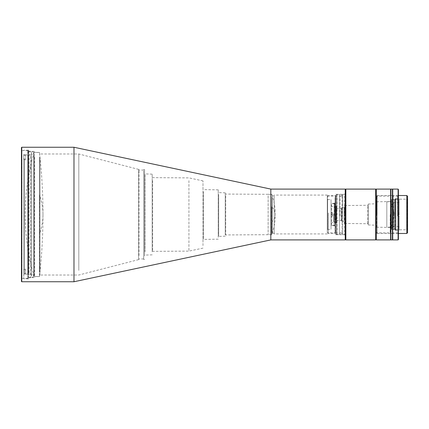 <?xml version="1.0" encoding="UTF-8"?>
<svg xmlns="http://www.w3.org/2000/svg" width="429" height="429" viewBox="0 0 429 429"><rect width="100%" height="100%" fill="white"/><g stroke="black" fill="none" stroke-linecap="round" stroke-linejoin="round"><path stroke-width="0.32" stroke-dasharray="2.15 1.61" d="M271.632 206.799L271.632 234.674L271.632 206.799A57.025 21.777 180 0 1 275.321 214.5A57.025 21.777 180 0 1 271.632 222.201M268.12 195.855L268.12 234.674L268.12 195.855M39.468 195.007L39.468 276.512L39.468 195.007A550.664 173.075 180 0 1 42.97 214.5A550.664 173.075 180 0 1 39.468 233.993M34.105 155.63L34.105 276.512L34.105 155.63M345.538 233.934L345.538 195.066L345.538 233.934M39.602 158.29L39.602 270.71L39.602 158.29M270.828 189.098L270.828 239.902M73.986 281.74L73.986 147.26M21.75 281.74L21.75 147.26M345.238 189.098L345.238 239.902M21.45 281.44L21.45 147.56M345.538 189.398L345.538 239.602L345.538 189.398M21.9 155.459L21.9 278.378L21.9 155.459M21.45 189.934L21.45 278.829L21.45 189.934M27.713 273.541L27.713 150.622L27.713 273.541M344.342 195.855L344.342 234.674L344.342 195.855M335.827 195.855L335.827 234.674L335.827 195.855M27.713 155.046L27.713 278.829L27.713 155.046M28.609 273.954L28.609 150.171L28.609 273.954M335.081 197.512L335.081 232.877L335.081 197.512M335.827 221.804L335.827 195.372L335.827 221.804M28.609 155.979L28.609 277.815L28.609 155.979M29.054 272.78L29.054 151.442L29.054 272.78M327.311 197.512L327.311 232.877L327.311 197.512M34.138 272.78L34.138 151.442L34.138 272.78M274.152 196.546L274.152 233.923L274.152 196.546M327.311 232.454L327.311 195.077L327.311 232.454M34.583 157.186L34.583 276.512L34.583 157.186M34.138 190.723L34.138 276.769L34.138 190.723M39.602 271.814L39.602 152.488L39.602 271.814M272.179 197.238L272.179 233.178L272.179 197.238M274.152 231.762L274.152 195.822L274.152 231.762M271.911 196.546L271.911 233.923L271.911 196.546M78.813 270.431L78.813 153.984L78.813 270.431M225.697 195.855L225.697 234.674L225.697 195.855M271.911 233.145L271.911 194.326L271.911 233.145M138.583 256.21L138.583 169.375L138.583 256.21M225.252 195.619L225.252 234.931L225.252 195.619M138.583 173L138.583 259.4L138.583 173M139.034 255.587L139.034 170.045L139.034 255.587M218.677 194.476L218.677 236.165L218.677 194.476M225.252 234.524L225.252 192.836L225.252 234.524M143.667 255.587L143.667 170.045L143.667 255.587M218.227 194.235L218.227 236.427L218.227 194.235M143.667 173L143.667 259.4L143.667 173M144.562 256L144.562 169.6L144.562 256M203.437 191.715L203.437 239.157L203.437 191.715M218.227 237.285L218.227 189.843L218.227 237.285M202.987 191.473L202.987 239.414L202.987 191.473M144.562 176.973L144.562 255.105L144.562 176.973M145.007 251.785L145.007 174.153L145.007 251.785M152.182 251.785L152.182 174.153L152.182 251.785M188.926 180.663L188.926 251.11L188.926 180.663M202.987 245.576L202.987 180.877L202.987 245.576M152.633 180.663L152.633 251.11L152.633 180.663M152.182 180.427L152.182 251.367L152.182 180.427M28.26 159.395L28.26 274.12L28.26 159.395M31.253 269.605L31.253 154.88L31.253 269.605M30.802 156.22L30.802 277.558L30.802 156.22M28.26 156.22L28.26 277.558L28.26 156.22M31.253 272.538L31.253 151.7L31.253 272.538M23.777 155.459L23.777 159.052L24.528 159.744L25.574 159.744L25.574 159.057L24.528 159.057L23.777 158.365L23.777 154.772L25.574 154.772L25.574 155.459L23.777 155.459L23.777 278.753L23.777 274.228L25.574 274.228L25.574 273.541L23.777 273.541L23.777 154.772M24.528 159.744L24.528 274.12L24.528 269.943L23.777 270.635L23.777 274.228M23.777 273.541L23.777 269.948L24.528 269.256L25.574 269.256L25.574 269.943L24.528 269.943M28.26 273.477L28.26 150.697L28.26 273.477M27.815 273.89L27.815 150.247L27.815 273.89M24.528 269.256L24.528 159.057M23.777 159.052L23.777 270.635M23.777 269.948L23.777 158.365M25.574 159.744L25.574 155.459M25.574 274.228L25.574 269.943M25.574 269.256L25.574 273.541M25.574 154.772L25.574 159.057M391.457 205.979L391.457 227.204L391.457 205.979A32.502 21.804 180 0 1 394.042 214.5L391.457 201.796L386.819 201.796L386.819 227.204L386.819 201.796L386.819 227.204L391.457 227.204L394.042 214.5A32.502 21.804 180 0 1 391.457 223.021M393.189 224.12L393.189 202.547L393.189 224.12M395.431 204.88L395.431 226.453L395.431 204.88M395.431 202.472L395.431 229.44L395.431 202.472M393.64 202.472L393.64 229.44L393.64 202.472M393.189 223.214L393.189 199.817L393.189 223.214M397.672 213.122L399.168 213.084L397.672 212.923L397.672 214.613L397.672 212.923M397.672 214.414L399.168 214.414L399.168 230.191L399.168 216.077L397.672 216.077L397.672 214.387L399.168 214.586L397.672 214.613M398.418 214.613L398.418 226.453L398.418 215.878L399.168 216.077M395.431 202.563L395.431 226.453L395.431 202.563M393.189 202.547L398.418 202.547L399.168 201.796L399.168 214.575L398.418 214.387L398.418 202.547L398.418 213.122M395.431 199.281L395.431 229.74L395.431 199.26L395.881 198.809L395.881 230.191L395.881 198.809L399.168 198.809L399.168 212.923M393.189 226.453L398.418 226.453L399.168 227.204L399.168 198.809M397.672 214.586L397.672 216.077M397.672 215.878L398.418 215.878M398.418 214.387L397.672 214.387M399.168 201.796L399.168 213.084M399.168 227.204L399.168 215.916M342.551 215.985L342.551 195.656L342.551 215.985M339.559 213.015L339.559 233.344L339.559 213.015M341.591 214.993L341.591 214.007L341.591 214.993M345.838 239.902L345.838 189.098M375.686 189.098L375.686 239.902M375.986 189.398L375.986 239.602L375.986 189.398M375.986 232.674L375.986 196.268L375.986 232.674M377.177 232.674L377.177 196.268L377.177 232.674M342.551 194.391L342.551 234.674L342.551 194.391M345.538 194.391L345.538 234.674L345.538 194.391M377.177 233.419L377.177 195.522L377.177 233.419M406.805 195.522L406.805 233.478M407.55 196.268L407.55 232.733M407.1 229.767L407.1 199.185L407.1 229.767M407.55 215.739L407.55 198.734L407.55 215.739M395.897 229.767L395.897 199.185L395.897 229.767M337.022 194.391L337.022 234.674L337.022 194.391M339.559 194.391L339.559 234.674L339.559 194.391M336.572 194.648L336.572 234.411L336.572 194.648M395.897 198.783L395.897 230.266L395.897 198.783M394.996 230.217L394.996 198.734L394.996 230.217M335.376 196.326L335.376 232.733L335.376 196.326M336.572 196.326L336.572 232.733L336.572 196.326M394.551 229.397L394.551 199.56L394.551 229.397M394.996 215.696L394.996 199.297L394.996 215.696M391.414 229.397L391.414 199.56L391.414 229.397M328.357 213.009L328.357 233.478L328.357 213.009M335.376 195.581L335.376 233.478L335.376 195.581M327.606 215.932L327.606 196.268L327.606 215.932M390.964 227.161L390.964 201.796L390.964 227.161M391.414 215.519L391.414 201.539L391.414 215.519M376.619 227.161L376.619 201.796L376.619 227.161M331.043 199.603L331.043 229.44L331.043 199.603M327.606 229.397L327.606 199.56L327.606 229.397M376.169 224.93L376.169 204.038L376.169 224.93M376.619 215.342L376.619 203.78L376.619 215.342M331.494 225.3L331.494 203.668L331.494 225.3M331.043 213.615L331.043 225.783L331.043 213.615M368.254 224.93L368.254 204.038L368.254 224.93M334.18 203.7L334.18 225.332L334.18 203.7M367.803 223.439L367.803 205.534L367.803 223.439M368.254 215.224L368.254 205.276L368.254 215.224M335.081 203.255L335.081 225.783L335.081 203.255M334.18 225.745L334.18 203.217L334.18 225.745M344.643 223.439L344.643 205.534L344.643 223.439M336.272 206.306L336.272 222.721L336.272 206.306M335.081 222.694L335.081 206.279L335.081 222.694M344.192 221.203L344.192 207.775L344.192 221.203M344.643 215.047L344.643 207.518L344.643 215.047M341.591 221.203L341.591 207.775L341.591 221.203M336.272 220.458L336.272 208.521L336.272 220.458M334.781 215.143L334.781 207.18L334.781 215.143M333.633 213.857L333.633 221.82L333.633 213.857M334.781 215.444L334.781 203.743L334.781 215.444M334.33 215.481L334.33 203.292L334.33 215.481M331.043 212.773L332.539 213.063L332.539 214.548L331.043 214.473L332.539 214.264L332.539 212.773L331.043 212.773L331.043 203.292L331.043 214.736L332.539 214.736L332.539 216.227L331.043 216.227L331.043 225.708L331.043 214.264M331.043 212.988L331.043 214.736M331.043 216.227L332.539 215.937L332.539 214.452L331.043 214.527M331.043 216.012L331.043 214.473M332.539 213.063L332.539 212.773M332.539 214.736L332.539 214.452M332.539 214.548L332.539 214.264M332.539 216.227L332.539 215.937M334.781 206.285L334.781 222.721L334.781 206.285M335.977 206.285L335.977 222.721L335.977 206.285M334.781 218.57L334.931 210.43L334.931 218.57L336.272 219.916L336.272 209.084L336.272 219.916M336.272 214.725L336.272 206.456L336.272 214.725M342.551 214.543L342.54 195.093L341.066 194.326L339.559 195.184L339.559 233.816L339.559 195.184M376.281 239.902L376.281 189.098M390.626 189.098L390.626 239.902M390.181 214.473L390.181 232.877L390.181 214.473M375.986 214.473L375.986 233.628L375.986 214.473M376.732 214.527L376.732 196.123L376.732 214.527M392.422 233.097L392.422 195.522L392.422 233.097M390.926 195.903L390.926 233.478L390.926 195.903M390.926 189.098L390.926 239.902M392.422 189.098L392.422 239.902M398.396 215.471L398.396 195.372L398.396 215.471M397.651 215.433L397.651 196.123L397.651 215.433M398.396 189.398L398.396 239.602M398.101 239.902L398.101 189.098M393.168 215.433L393.168 196.123L393.168 215.433M392.717 239.902L392.717 189.098M392.422 215.471L392.422 195.372L392.422 215.471M392.422 213.229L392.422 239.602L392.422 213.229M345.147 233.414L345.147 194.037L345.147 233.414M39.902 158.569L39.902 275.016L39.902 158.569M342.101 196.101L342.101 232.952L342.101 196.101M340.009 215.948L340.009 196.048L340.009 215.948M341.296 220.458L341.296 208.521L341.296 220.458M268.12 194.326L271.632 194.326C274.083 200.831 275.311 207.556 275.321 214.5C275.311 221.444 274.083 228.169 271.632 234.674L268.12 234.674M42.97 214.5C42.97 235.237 41.801 255.909 39.468 276.512L34.105 276.512C22.228 235.172 22.228 193.828 34.105 152.488L39.468 152.488C41.801 173.091 42.97 193.763 42.97 214.5M335.827 234.674L344.342 234.674L345.538 235.526M138.583 259.625L78.813 275.016L39.902 275.016L39.602 275.316M27.713 150.622L21.9 150.622L21.45 150.171M27.713 278.378L21.9 278.378L21.45 278.829M28.609 278.829L27.713 278.829M327.311 196.123L335.081 196.123L335.827 195.372M34.138 277.558L28.609 277.815M335.827 233.628L335.081 232.877L327.311 232.877M327.311 233.923L274.152 233.923M39.602 152.488L34.138 152.231M39.602 276.512L34.138 276.769M274.152 233.178L272.179 233.178L271.911 233.923M271.911 234.674L225.252 234.931M143.667 258.955L139.034 258.955L138.583 259.4M225.252 236.165L218.227 236.427M144.562 259.4L143.667 259.4M218.227 239.157L202.987 239.414M152.182 254.847L144.562 255.105M202.987 248.123L188.926 251.11L152.182 251.367M335.827 194.326L344.342 194.326L345.538 193.474M28.609 150.171L27.713 150.171M34.138 151.442L28.609 151.185M327.311 195.077L274.152 195.077M274.152 195.822L272.179 195.822L271.911 195.077M138.583 169.375L78.813 153.984L39.902 153.984L39.602 153.684M271.911 194.326L225.252 194.069M143.667 170.045L139.034 170.045L138.583 169.6M225.252 192.836L218.227 192.573M144.562 169.6L143.667 169.6M218.227 189.843L202.987 189.586M152.182 174.153L144.562 173.895M202.987 180.877L188.926 177.89L152.182 177.633M31.253 274.12L24.528 274.12L23.777 274.866M31.253 151.7L28.26 151.442M31.253 154.88L24.528 154.88L23.777 154.134M31.253 277.3L28.26 277.558M28.26 150.697L27.815 150.247L23.777 150.247M28.26 278.303L27.815 278.753L23.777 278.753M31.253 191.109L31.253 275.767L32.524 277.525L33.789 275.767L33.789 153.233L32.524 154.998L31.253 153.233L32.524 151.475L33.789 153.233L33.789 275.767L32.524 274.002L31.253 275.767L31.253 191.109M395.431 229.44L393.189 229.183M395.431 199.56L393.189 199.817M395.431 229.74L395.881 230.191L399.168 230.191M339.559 195.597L340.009 196.048L342.101 196.048L342.551 195.597M336.272 220.479L341.296 220.479L341.591 220.774M375.986 196.268L377.177 196.268M342.551 194.326L345.538 194.326M377.177 195.522L398.396 195.522M395.897 229.815L407.1 229.815L407.55 230.266M336.572 194.589L339.559 194.326M394.996 230.266L395.897 230.266M335.376 196.268L336.572 196.268M391.414 229.44L394.996 229.703M327.606 196.268L328.357 195.522L335.376 195.522M376.619 227.204L391.414 227.461M327.606 229.44L331.043 229.44M368.254 224.962L376.619 225.22M334.18 225.332L331.494 225.332L331.043 225.783M344.643 223.466L368.254 223.724M334.18 225.783L335.081 225.783M335.081 222.721L336.272 222.721M341.591 221.225L344.643 221.482M375.986 232.733L377.177 232.733M342.551 234.674L345.538 234.674M377.177 233.478L398.396 233.478M339.559 233.403L340.009 232.952L342.101 232.952L342.551 233.403M395.897 199.185L407.1 199.185L407.55 198.734M336.572 234.411L339.559 234.674M394.996 198.734L395.897 198.734M335.376 232.733L336.572 232.733M391.414 199.56L394.996 199.297M327.606 232.733L328.357 233.478L335.376 233.478M376.619 201.796L391.414 201.539M327.606 199.56L331.043 199.56M368.254 204.038L376.619 203.78M334.18 203.668L331.494 203.668L331.043 203.217M344.643 205.534L368.254 205.276M334.18 203.217L335.081 203.217M335.081 206.279L336.272 206.279M341.591 207.775L344.643 207.518M336.272 208.521L341.296 208.521L341.591 208.226M331.043 205.684L333.633 207.18L334.781 207.18M334.781 225.257L334.33 225.708L331.043 225.708M331.043 223.316L333.633 221.82L334.781 221.82M334.781 203.743L334.33 203.292L331.043 203.292M334.781 222.721L336.272 222.544M334.781 210.43L336.272 209.084M334.781 206.279L336.272 206.456M391.505 214.135L391.505 201.426L392.347 199.93L393.189 201.426L393.189 227.574L392.347 226.083L391.505 227.574L392.347 229.07L393.189 227.574L393.189 201.426L392.347 202.917L391.505 201.426L391.505 227.574L391.505 214.135M342.551 195.184L341.071 196.048L339.854 195.694L339.559 195.19L339.559 233.816L339.838 234.314L341.044 234.674L342.551 233.816L341.044 232.952L339.843 233.312L339.559 233.81L339.559 214.543M375.986 233.628L376.732 232.877L390.181 232.877L390.926 233.628M375.986 195.372L376.732 196.123L390.181 196.123L390.926 195.372M390.926 233.478L392.422 233.478M390.926 195.522L392.422 195.522M392.422 233.628L393.168 232.877L397.651 232.877L398.396 233.628M392.422 195.372L393.168 196.123L397.651 196.123L398.396 195.372"/><path stroke-width="0.64" d="M345.238 239.902L345.238 189.098L345.538 189.398L345.838 189.098L345.838 239.902L345.538 239.602L345.538 189.398L345.538 239.602L345.238 239.902L270.828 239.902L270.828 189.098L73.986 147.26L73.986 281.74L21.75 281.74L21.75 147.26L73.986 147.26M21.75 147.26L21.45 147.56L21.45 281.44L21.75 281.74M345.838 239.902L375.686 239.902L375.686 189.098L345.838 189.098M375.986 212.527L375.986 239.602L375.986 212.527M398.396 233.478L406.805 233.478L406.805 195.522L398.396 195.522M406.805 233.478L407.55 232.733L407.55 196.268L406.805 195.522M376.281 189.098L376.281 239.902L390.626 239.902L390.626 189.098L376.281 189.098L375.986 189.398L375.686 189.098M390.926 189.607L390.926 189.098L392.422 189.098L392.422 239.902L390.926 239.902L390.926 189.607M398.396 215.771L398.396 189.398L398.101 189.098L398.101 239.902L398.396 239.602L398.396 215.771M392.422 189.398L392.717 189.098L392.717 239.902L398.101 239.902M270.828 239.902L73.986 281.74M345.238 189.098L270.828 189.098M376.281 239.902L375.986 239.602L375.686 239.902M390.926 189.398L390.626 189.098M390.926 239.602L390.626 239.902M392.717 189.098L398.101 189.098M392.422 239.602L392.717 239.902"/></g></svg>
